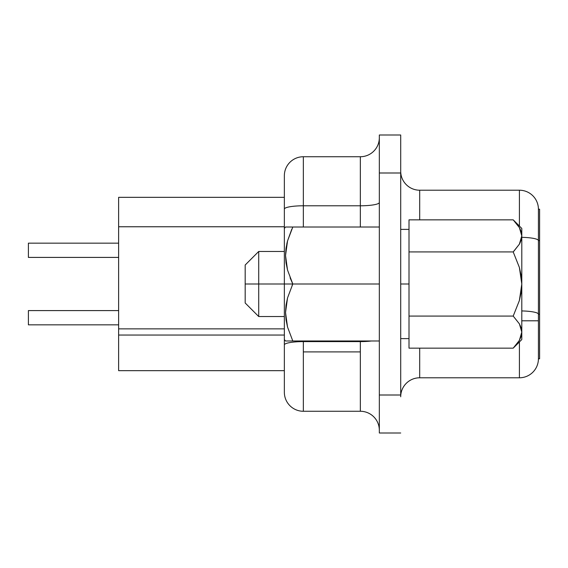 <?xml version="1.0" encoding="UTF-8"?>
<svg xmlns="http://www.w3.org/2000/svg" width="568" height="568" viewBox="0 0 568 568"><rect width="100%" height="100%" fill="white"/><g stroke="black" fill="none" stroke-linecap="round" stroke-linejoin="round"><path stroke-width="0.85" d="M409.01 284L409.01 229.387L409.01 284L400.703 284L409.01 284L409.01 338.613L409.01 284M287.522 327.012L292.797 340.985L379.332 340.985L285.534 340.985L292.797 340.985L287.514 326.983L286.045 319.812L285.534 312.528L286.045 305.151L287.536 297.93L292.797 284L284.355 284L284.355 344.897A18.992 3.301 0 0 1 303.347 341.602L360.339 341.602A18.992 3.301 180 0 0 371.38 340.985A18.992 3.301 0 0 1 360.339 341.602L360.339 411.267A18.992 18.992 0 0 1 379.332 430.26A18.992 18.992 0 0 0 360.339 411.267L360.339 351.904L303.347 351.904L360.339 351.904L360.339 341.602L303.347 341.602L303.347 411.267L360.339 411.267L303.347 411.267A18.992 18.992 0 0 1 284.355 392.268L284.355 228.442L284.355 284L258.717 284L258.717 316.532L258.717 284L245.184 284L245.184 302.993L245.184 265.007L245.184 284L258.717 284L258.717 251.468L258.717 284L292.797 284L287.514 269.999L286.045 262.828L285.534 255.543L286.045 248.166L287.536 240.946L291.774 229.238M290.099 277.787L292.797 284L292.058 285.59M287.401 241.457L286.776 244.077M287.522 240.988L285.91 249.217M287.529 227.015L292.797 227.015L285.534 227.015L287.529 227.015L285.534 227.015L284.355 228.442L284.355 175.732A18.992 18.992 0 0 1 303.347 156.732L303.347 205.786L360.339 205.786L360.339 227.015L360.339 156.732L303.347 156.732A18.992 18.992 0 0 0 284.355 175.732L284.355 209.081A18.992 3.301 -0 0 1 303.347 205.786L360.339 205.786L360.339 156.732L303.347 156.732L303.347 205.786A18.992 3.301 180 0 0 284.355 209.081L284.355 228.442M284.355 328.865L118.627 328.865L118.627 335.049L284.355 335.049L118.627 335.049L118.627 197.337L118.627 226.767L284.355 226.767L118.627 226.767L118.627 328.865L284.355 328.865M521.793 320.799L538.414 320.799L538.414 314.203A18.992 3.301 180 0 0 521.793 310.93A18.992 3.301 0 0 1 538.414 314.203L538.414 209.209A18.992 18.992 0 0 0 519.415 190.216L419.695 190.216L419.695 219.844L419.695 190.216L519.415 190.216L519.415 226.064L519.415 190.216A18.992 18.992 0 0 1 538.414 209.209L538.414 240.598A18.992 3.301 180 0 0 521.793 237.325A18.992 3.301 0 0 1 538.414 240.598L539.6 240.598L539.6 358.791L539.6 314.203L538.414 314.203L538.414 240.598L539.6 240.598L539.6 209.209L539.6 314.203L538.414 314.203L538.414 320.799L521.793 320.799M118.627 370.663L118.627 335.049L118.627 370.663L284.355 370.663L118.627 370.663M379.332 432.993L379.332 135.006L379.332 432.993L400.703 432.993L379.332 432.993M400.703 395.001L379.332 395.001L400.703 395.001L400.703 172.999L379.332 172.999L400.703 172.999L400.703 135.006L379.332 135.006L400.703 135.006L400.703 395.001M519.415 377.784L519.415 341.936L519.415 377.784L419.695 377.784L519.415 377.784A18.992 18.992 0 0 0 538.414 358.791L538.414 320.799L538.414 358.791A18.992 18.992 0 0 1 519.415 377.784M419.695 348.156L419.695 377.784A18.992 18.992 0 0 0 400.703 396.784A18.992 18.992 0 0 1 419.695 377.784L419.695 348.156M400.703 171.216A18.992 18.992 0 0 0 419.695 190.216A18.992 18.992 0 0 1 400.703 171.216M539.6 209.209L538.414 209.209L539.6 209.209M538.414 358.791L539.6 358.791L538.414 358.791M303.347 341.602L303.347 340.985L303.347 341.602A18.992 3.301 180 0 0 284.355 344.897L284.355 392.268A18.992 18.992 0 0 0 303.347 411.267L303.347 341.602M303.347 227.015L303.347 205.786L303.347 227.015M284.355 197.337L118.627 197.337L284.355 197.337M28.4 310.589L118.627 310.589L28.4 310.589L28.4 324.839L118.627 324.839L28.4 324.839L28.4 310.589M28.4 243.161L118.627 243.161L28.4 243.161L28.4 257.411L118.627 257.411L28.4 257.411L28.4 243.161M292.797 340.985L287.514 326.983L285.534 312.528L287.536 297.93L292.797 284L379.332 284L292.797 284L287.514 269.999L285.534 255.543L287.536 240.946L292.797 227.015L379.332 227.015L292.797 227.015M284.355 339.558L285.534 340.985L287.522 340.985M519.393 340.374L521.793 332.117L521.161 336.334L519.372 340.402L513.202 348.156L409.01 348.156L409.01 316.078L513.202 316.078L519.408 323.881L521.793 332.117L519.372 340.402L513.202 348.156L409.01 348.156L409.01 219.844L513.202 219.844L409.01 219.844L409.01 251.922L513.202 251.922L519.393 267.478L521.793 284L519.393 300.507L513.202 316.078L409.01 316.078L409.01 251.922L513.202 251.922L519.393 267.478L521.168 275.615L521.793 284L521.793 235.883L519.372 244.169L513.635 251.482M521.168 336.299L521.793 332.117L521.793 339.558L521.793 332.117L521.175 327.963L519.408 323.881L513.202 316.078L519.408 323.881L513.202 316.078L519.393 300.507L521.168 292.35L521.793 284L521.793 332.117L520.366 325.776M520.26 242.458L519.408 244.119L521.793 235.883L521.161 240.101L519.372 244.169L513.202 251.922M519.372 227.598L513.202 219.844L519.408 227.647L521.793 235.883L521.793 332.117M521.168 240.072L521.793 235.883L521.793 228.442L521.793 235.819M513.209 348.149L514.92 346.359M515.219 346.026L516.532 344.492M521.793 228.442L513.202 219.844L519.408 227.647L521.175 231.73L521.793 235.883M521.133 231.588L519.897 228.556M521.793 235.805L521.786 235.358M379.332 137.74A18.992 18.992 0 0 1 360.339 156.732A18.992 18.992 0 0 0 379.332 137.74M379.332 202.485A18.992 3.301 0 0 1 360.339 205.786A18.992 3.301 180 0 0 379.332 202.485M245.184 265.007L258.717 251.468L284.355 251.468M409.01 229.387L400.703 229.387M409.01 338.613L400.703 338.613M284.355 316.532L258.717 316.532L245.184 302.993M513.202 348.156L521.793 339.558"/></g></svg>
